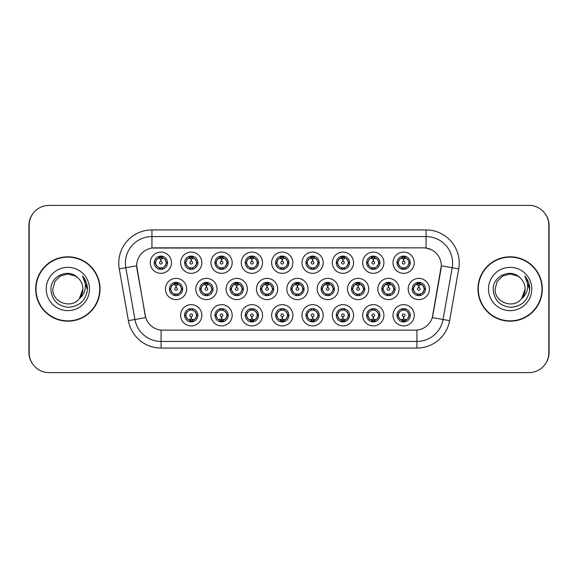 <?xml version="1.0" encoding="UTF-8"?>
<svg xmlns="http://www.w3.org/2000/svg" width="578" height="578" viewBox="0 0 578 578"><rect width="100%" height="100%" fill="white"/><g stroke="black" fill="none" stroke-linecap="round" stroke-linejoin="round"><path stroke-width="0.87" d="M201.845 315.285A10.621 10.621 0 0 1 191.224 325.898A10.621 10.621 0 0 1 180.603 315.285A10.621 10.621 0 0 1 191.224 304.664A10.621 10.621 0 0 1 201.845 315.285M184.592 315.285A6.64 6.64 0 0 0 191.224 321.917A6.64 6.64 0 0 0 197.864 315.285A6.64 6.64 0 0 0 191.224 308.645A6.64 6.64 0 0 0 184.592 315.285L185.307 315.285L187.568 319.135A5.31 5.31 0 0 1 187.568 311.434L185.307 315.285M292.873 315.285A10.621 10.621 0 0 1 282.259 325.898A10.621 10.621 0 0 1 271.638 315.285A10.621 10.621 0 0 1 282.259 304.664A10.621 10.621 0 0 1 292.873 315.285M275.619 315.285A6.64 6.64 0 0 0 282.259 321.917A6.64 6.64 0 0 0 288.892 315.285A6.64 6.64 0 0 0 282.259 308.645A6.64 6.64 0 0 0 275.619 315.285L276.342 315.285L278.603 319.135A5.31 5.31 0 0 1 278.603 311.434L276.342 315.285M323.218 315.285A10.621 10.621 0 0 1 312.604 325.898A10.621 10.621 0 0 1 301.983 315.285A10.621 10.621 0 0 1 312.604 304.664A10.621 10.621 0 0 1 323.218 315.285M305.964 315.285A6.64 6.64 0 0 0 312.604 321.917A6.64 6.64 0 0 0 319.237 315.285A6.64 6.64 0 0 0 312.604 308.645A6.64 6.64 0 0 0 305.964 315.285L306.68 315.285L308.948 319.135A5.31 5.31 0 0 1 308.948 311.434L306.68 315.285M353.563 315.285A10.621 10.621 0 0 1 342.942 325.898A10.621 10.621 0 0 1 332.328 315.285A10.621 10.621 0 0 1 342.942 304.664A10.621 10.621 0 0 1 353.563 315.285M336.309 315.285A6.64 6.64 0 0 0 342.942 321.917A6.64 6.64 0 0 0 349.582 315.285A6.64 6.64 0 0 0 342.942 308.645A6.64 6.64 0 0 0 336.309 315.285L337.025 315.285L339.286 319.135A5.31 5.31 0 0 1 339.286 311.434L337.025 315.285M262.535 315.285A10.621 10.621 0 0 1 251.914 325.898A10.621 10.621 0 0 1 241.293 315.285A10.621 10.621 0 0 1 251.914 304.664A10.621 10.621 0 0 1 262.535 315.285M245.274 315.285A6.64 6.64 0 0 0 251.914 321.917A6.64 6.64 0 0 0 258.547 315.285A6.64 6.64 0 0 0 251.914 308.645A6.64 6.64 0 0 0 245.274 315.285L245.997 315.285L248.258 319.135A5.31 5.31 0 0 1 248.258 311.434L245.997 315.285M232.19 315.285A10.621 10.621 0 0 1 221.569 325.898A10.621 10.621 0 0 1 210.948 315.285A10.621 10.621 0 0 1 221.569 304.664A10.621 10.621 0 0 1 232.19 315.285M214.929 315.285A6.64 6.64 0 0 0 221.569 321.917A6.64 6.64 0 0 0 228.209 315.285A6.64 6.64 0 0 0 221.569 308.645A6.64 6.64 0 0 0 214.929 315.285L215.652 315.285L217.913 319.135A5.31 5.31 0 0 1 217.913 311.434L215.652 315.285M383.908 315.285A10.621 10.621 0 0 1 373.287 325.898A10.621 10.621 0 0 1 362.666 315.285A10.621 10.621 0 0 1 373.287 304.664A10.621 10.621 0 0 1 383.908 315.285M366.654 315.285A6.64 6.64 0 0 0 373.287 321.917A6.64 6.64 0 0 0 379.927 315.285A6.64 6.64 0 0 0 373.287 308.645A6.64 6.64 0 0 0 366.654 315.285L367.37 315.285L369.631 319.135A5.31 5.31 0 0 1 369.631 311.434L367.37 315.285M414.253 315.285A10.621 10.621 0 0 1 403.632 325.898A10.621 10.621 0 0 1 393.011 315.285A10.621 10.621 0 0 1 403.632 304.664A10.621 10.621 0 0 1 414.253 315.285M396.992 315.285A6.64 6.64 0 0 0 403.632 321.917A6.64 6.64 0 0 0 410.272 315.285A6.64 6.64 0 0 0 403.632 308.645A6.64 6.64 0 0 0 396.992 315.285L397.715 315.285L399.976 319.135A5.31 5.31 0 0 1 399.976 311.434L397.715 315.285M186.672 289A10.621 10.621 0 0 1 176.052 299.621A10.621 10.621 0 0 1 165.431 289A10.621 10.621 0 0 1 176.052 278.379A10.621 10.621 0 0 1 186.672 289M169.419 289A6.64 6.64 0 0 0 176.052 295.64A6.64 6.64 0 0 0 182.691 289A6.64 6.64 0 0 0 176.052 282.36A6.64 6.64 0 0 0 169.419 289L170.134 289.007L172.396 292.851A5.31 5.31 0 0 1 172.403 285.142L170.134 289.007M217.017 289A10.621 10.621 0 0 1 206.397 299.621A10.621 10.621 0 0 1 195.776 289A10.621 10.621 0 0 1 206.397 278.379A10.621 10.621 0 0 1 217.017 289M199.757 289A6.64 6.64 0 0 0 206.397 295.64A6.64 6.64 0 0 0 213.036 289A6.64 6.64 0 0 0 206.397 282.36A6.64 6.64 0 0 0 199.757 289L200.479 289.007L202.741 292.851A5.31 5.31 0 0 1 202.748 285.142L200.479 289.007M308.045 289A10.621 10.621 0 0 1 297.432 299.621A10.621 10.621 0 0 1 286.811 289A10.621 10.621 0 0 1 297.432 278.379A10.621 10.621 0 0 1 308.045 289M290.792 289A6.64 6.64 0 0 0 297.432 295.64A6.64 6.64 0 0 0 304.064 289A6.64 6.64 0 0 0 297.432 282.36A6.64 6.64 0 0 0 290.792 289L291.514 289.007L293.776 292.851A5.31 5.31 0 0 1 293.783 285.142L291.514 289.007M247.362 289A10.621 10.621 0 0 1 236.742 299.621A10.621 10.621 0 0 1 226.121 289A10.621 10.621 0 0 1 236.742 278.379A10.621 10.621 0 0 1 247.362 289M230.102 289A6.64 6.64 0 0 0 236.742 295.64A6.64 6.64 0 0 0 243.381 289A6.64 6.64 0 0 0 236.742 282.36A6.64 6.64 0 0 0 230.102 289L230.824 289.007L233.086 292.851A5.31 5.31 0 0 1 233.093 285.142L230.824 289.007M277.707 289A10.621 10.621 0 0 1 267.087 299.621A10.621 10.621 0 0 1 256.466 289A10.621 10.621 0 0 1 267.087 278.379A10.621 10.621 0 0 1 277.707 289M260.447 289A6.64 6.64 0 0 0 267.087 295.64A6.64 6.64 0 0 0 273.719 289A6.64 6.64 0 0 0 267.087 282.36A6.64 6.64 0 0 0 260.447 289L261.169 289.007L263.431 292.851A5.31 5.31 0 0 1 263.438 285.142L261.169 289.007M399.08 289A10.621 10.621 0 0 1 388.459 299.621A10.621 10.621 0 0 1 377.839 289A10.621 10.621 0 0 1 388.459 278.379A10.621 10.621 0 0 1 399.08 289M381.827 289A6.64 6.64 0 0 0 388.459 295.64A6.64 6.64 0 0 0 395.099 289A6.64 6.64 0 0 0 388.459 282.36A6.64 6.64 0 0 0 381.827 289L382.542 289.007L384.804 292.851A5.31 5.31 0 0 1 384.811 285.142L382.542 289.007M368.735 289A10.621 10.621 0 0 1 358.114 299.621A10.621 10.621 0 0 1 347.501 289A10.621 10.621 0 0 1 358.114 278.379A10.621 10.621 0 0 1 368.735 289M351.482 289A6.64 6.64 0 0 0 358.114 295.64A6.64 6.64 0 0 0 364.754 289A6.64 6.64 0 0 0 358.114 282.36A6.64 6.64 0 0 0 351.482 289L352.197 289.007L354.459 292.851A5.31 5.31 0 0 1 354.466 285.142L352.197 289.007M338.39 289A10.621 10.621 0 0 1 327.769 299.621A10.621 10.621 0 0 1 317.156 289A10.621 10.621 0 0 1 327.769 278.379A10.621 10.621 0 0 1 338.39 289M321.137 289A6.64 6.64 0 0 0 327.769 295.64A6.64 6.64 0 0 0 334.409 289A6.64 6.64 0 0 0 327.769 282.36A6.64 6.64 0 0 0 321.137 289L321.852 289.007L324.121 292.851A5.31 5.31 0 0 1 324.128 285.142L321.852 289.007M429.425 289A10.621 10.621 0 0 1 418.804 299.621A10.621 10.621 0 0 1 408.184 289A10.621 10.621 0 0 1 418.804 278.379A10.621 10.621 0 0 1 429.425 289M412.165 289A6.64 6.64 0 0 0 418.804 295.64A6.64 6.64 0 0 0 425.444 289A6.64 6.64 0 0 0 418.804 282.36A6.64 6.64 0 0 0 412.165 289L412.887 289.007L415.149 292.851A5.31 5.31 0 0 1 415.156 285.142L412.887 289.007M383.908 262.715A10.621 10.621 0 0 1 373.287 273.336A10.621 10.621 0 0 1 362.666 262.715A10.621 10.621 0 0 1 373.287 252.102A10.621 10.621 0 0 1 383.908 262.715M366.654 262.715A6.64 6.64 0 0 0 373.287 269.355A6.64 6.64 0 0 0 379.927 262.715A6.64 6.64 0 0 0 373.287 256.083A6.64 6.64 0 0 0 366.654 262.715L367.37 262.73L369.631 266.566A5.31 5.31 0 0 1 369.638 258.857L367.37 262.73M353.563 262.715A10.621 10.621 0 0 1 342.942 273.336A10.621 10.621 0 0 1 332.328 262.715A10.621 10.621 0 0 1 342.942 252.102A10.621 10.621 0 0 1 353.563 262.715M336.309 262.715A6.64 6.64 0 0 0 342.942 269.355A6.64 6.64 0 0 0 349.582 262.715A6.64 6.64 0 0 0 342.942 256.083A6.64 6.64 0 0 0 336.309 262.715L337.025 262.73L339.286 266.566A5.31 5.31 0 0 1 339.3 258.857L337.025 262.73M323.218 262.715A10.621 10.621 0 0 1 312.604 273.336A10.621 10.621 0 0 1 301.983 262.715A10.621 10.621 0 0 1 312.604 252.102A10.621 10.621 0 0 1 323.218 262.715M305.964 262.715A6.64 6.64 0 0 0 312.604 269.355A6.64 6.64 0 0 0 319.237 262.715A6.64 6.64 0 0 0 312.604 256.083A6.64 6.64 0 0 0 305.964 262.715L306.68 262.73L308.948 266.566A5.31 5.31 0 0 1 308.955 258.857L306.68 262.73M292.873 262.715A10.621 10.621 0 0 1 282.259 273.336A10.621 10.621 0 0 1 271.638 262.715A10.621 10.621 0 0 1 282.259 252.102A10.621 10.621 0 0 1 292.873 262.715M275.619 262.715A6.64 6.64 0 0 0 282.259 269.355A6.64 6.64 0 0 0 288.892 262.715A6.64 6.64 0 0 0 282.259 256.083A6.64 6.64 0 0 0 275.619 262.715L276.342 262.73L278.603 266.566A5.31 5.31 0 0 1 278.61 258.857L276.342 262.73M262.535 262.715A10.621 10.621 0 0 1 251.914 273.336A10.621 10.621 0 0 1 241.293 262.715A10.621 10.621 0 0 1 251.914 252.102A10.621 10.621 0 0 1 262.535 262.715M245.274 262.715A6.64 6.64 0 0 0 251.914 269.355A6.64 6.64 0 0 0 258.547 262.715A6.64 6.64 0 0 0 251.914 256.083A6.64 6.64 0 0 0 245.274 262.715L245.997 262.73L248.258 266.566A5.31 5.31 0 0 1 248.265 258.857L245.997 262.73M232.19 262.715A10.621 10.621 0 0 1 221.569 273.336A10.621 10.621 0 0 1 210.948 262.715A10.621 10.621 0 0 1 221.569 252.102A10.621 10.621 0 0 1 232.19 262.715M214.929 262.715A6.64 6.64 0 0 0 221.569 269.355A6.64 6.64 0 0 0 228.209 262.715A6.64 6.64 0 0 0 221.569 256.083A6.64 6.64 0 0 0 214.929 262.715L215.652 262.73L217.913 266.566A5.31 5.31 0 0 1 217.92 258.857L215.652 262.73M201.845 262.715A10.621 10.621 0 0 1 191.224 273.336A10.621 10.621 0 0 1 180.603 262.715A10.621 10.621 0 0 1 191.224 252.102A10.621 10.621 0 0 1 201.845 262.715M184.592 262.715A6.64 6.64 0 0 0 191.224 269.355A6.64 6.64 0 0 0 197.864 262.715A6.64 6.64 0 0 0 191.224 256.083A6.64 6.64 0 0 0 184.592 262.715L185.307 262.73L187.568 266.566A5.31 5.31 0 0 1 187.575 258.857L185.307 262.73M171.5 262.715A10.621 10.621 0 0 1 160.879 273.336A10.621 10.621 0 0 1 150.266 262.715A10.621 10.621 0 0 1 160.879 252.102A10.621 10.621 0 0 1 171.5 262.715M154.247 262.715A6.64 6.64 0 0 0 160.879 269.355A6.64 6.64 0 0 0 167.519 262.715A6.64 6.64 0 0 0 160.879 256.083A6.64 6.64 0 0 0 154.247 262.715L154.962 262.73L157.223 266.566A5.31 5.31 0 0 1 157.23 258.857L154.962 262.73M414.253 262.715A10.621 10.621 0 0 1 403.632 273.336A10.621 10.621 0 0 1 393.011 262.715A10.621 10.621 0 0 1 403.632 252.102A10.621 10.621 0 0 1 414.253 262.715M396.992 262.715A6.64 6.64 0 0 0 403.632 269.355A6.64 6.64 0 0 0 410.272 262.715A6.64 6.64 0 0 0 403.632 256.083A6.64 6.64 0 0 0 396.992 262.715L397.715 262.73L399.976 266.566A5.31 5.31 0 0 1 399.983 258.857L397.715 262.73M128.395 320.646L119.27 268.878A33.184 33.184 0 0 1 151.949 229.928L426.051 229.928A33.184 33.184 0 0 1 458.73 268.878L449.605 320.646A33.184 33.184 0 0 1 416.926 348.072L161.074 348.072A33.184 33.184 0 0 1 128.395 320.646L145.699 317.597L136.957 268.886A17.918 17.918 0 0 1 154.601 247.854L423.399 247.854A17.918 17.918 0 0 1 441.043 268.886L432.85 315.342A17.918 17.918 0 0 1 415.206 330.146L162.794 330.146A17.918 17.918 0 0 1 145.15 315.342L136.683 265.808L125.802 267.73A26.545 26.545 0 0 1 151.949 236.568L426.051 236.568A26.545 26.545 0 0 1 452.198 267.73L443.066 319.497A26.545 26.545 0 0 1 416.926 341.432L161.074 341.432A26.545 26.545 0 0 1 134.934 319.497L125.802 267.73A26.545 26.545 0 0 1 125.397 263.113M35.67 289A32.187 32.187 0 0 0 67.857 321.187A32.187 32.187 0 0 0 100.045 289A32.187 32.187 0 0 0 67.857 256.813A32.187 32.187 0 0 0 35.67 289M477.955 289A32.187 32.187 0 0 0 510.143 321.187A32.187 32.187 0 0 0 542.33 289A32.187 32.187 0 0 0 510.143 256.813A32.187 32.187 0 0 0 477.955 289M151.949 229.928L151.949 248.049L423.399 247.854L426.051 248.049L431.455 249.761M136.683 265.772L136.878 263.113M415.206 330.146L162.794 330.146M458.73 268.878L441.317 265.808L432.301 317.597L449.605 320.646M432.85 315.342L432.741 315.906M145.259 315.906L145.15 315.342M548.833 225.283A19.912 19.912 0 0 0 528.921 205.378L49.079 205.378A19.912 19.912 0 0 0 29.167 225.283L29.167 352.717A19.912 19.912 0 0 0 49.079 372.622L528.921 372.622A19.912 19.912 0 0 0 548.833 352.717L548.833 225.283M33.394 213.015A19.912 19.912 0 0 0 28.9 225.615L28.9 352.385A19.912 19.912 0 0 0 33.394 364.985M544.606 364.985A19.912 19.912 0 0 0 549.1 352.385L549.1 225.615A19.912 19.912 0 0 0 544.606 213.015M403.025 258.662L403.458 258.742L403.574 261.393A1.322 1.322 180 0 0 402.31 262.752A1.322 1.322 180 0 0 403.632 264.045A1.322 1.322 180 0 0 404.961 262.752A1.322 1.322 180 0 0 403.69 261.393L403.805 258.742L404.246 258.662M406.515 258.265L403.798 258.872M408.942 262.715A5.31 5.31 0 0 1 407.288 266.566L409.549 262.715L407.288 258.865A5.31 5.31 0 0 1 408.942 262.715M403.921 256.09L403.863 257.412L404.99 257.586A5.31 5.31 0 0 1 405.026 257.593L405.575 256.372M401.421 257.889L403.401 257.412L403.379 256.921M403.343 256.09L403.401 257.412M404.94 256.213L404.195 257.441L404.773 256.177L404.195 257.441L407.288 258.865C409.47 261.437 409.47 264.002 407.288 266.566L405.026 267.838L402.078 267.795M404.94 269.225L404.383 267.975L405.026 267.838L405.575 269.066M404.383 267.975L404.773 269.254L404.383 267.975M402.324 269.225L403.068 267.997L402.49 269.254L403.068 267.997L402.237 267.838L401.688 269.066M402.324 256.213L402.888 257.463L399.976 258.865C397.794 261.429 397.794 264.002 399.976 266.566L402.237 267.838M402.888 257.463L402.49 256.177L402.888 257.463M403.466 258.872L400.749 258.265M418.19 284.947L418.631 285.019L418.747 287.678A1.322 1.322 180 0 0 417.482 289.029A1.322 1.322 180 0 0 418.804 290.329A1.322 1.322 180 0 0 420.127 289.029A1.322 1.322 180 0 0 418.862 287.678L418.978 285.019L419.418 284.947M421.687 284.542L418.971 285.156M424.115 289A5.31 5.31 0 0 1 422.46 292.851L424.722 289L422.46 285.149A5.31 5.31 0 0 1 424.115 289M419.093 282.367L419.036 283.697L420.155 283.863A5.31 5.31 0 0 1 420.199 283.877L420.748 282.656M416.594 284.174L418.573 283.697L418.551 283.198M418.515 282.367L418.573 283.697M420.112 282.49L419.368 283.719L419.946 282.461L419.368 283.719L422.46 285.149C424.642 287.721 424.642 290.286 422.46 292.851L420.199 294.123L417.251 294.079M420.112 295.51L419.549 294.26L420.199 294.123L420.748 295.344M419.549 294.26L419.946 295.539L419.549 294.26M417.497 295.51L418.241 294.281L417.663 295.539L418.241 294.281L417.41 294.123L416.861 295.344M417.497 282.49L418.06 283.74L415.149 285.149C412.967 287.714 412.967 290.279 415.149 292.851L417.41 294.123M418.06 283.74L417.663 282.461L418.06 283.74M418.638 285.156L415.922 284.542M404.246 319.338L403.805 319.258L403.69 316.607A1.322 1.322 -0 0 0 404.961 315.248A1.322 1.322 -0 0 0 403.632 313.955A1.322 1.322 -0 0 0 402.31 315.248A1.322 1.322 -0 0 0 403.574 316.607L403.458 319.258L403.025 319.338M400.749 319.735L403.466 319.128M404.94 321.787L404.383 320.537L407.288 319.135C409.47 316.571 409.47 313.999 407.288 311.434A5.31 5.31 0 0 1 407.28 319.143L409.549 315.27L407.288 311.434L405.026 310.162L405.575 308.934M403.343 321.91L403.401 320.588L402.281 320.414A5.31 5.31 0 0 1 402.237 320.407L401.688 321.628M405.843 320.111L403.863 320.588L403.885 321.079M403.921 321.91L403.863 320.588M402.324 321.787L403.068 320.559L402.49 321.823L403.068 320.559L399.976 319.135C397.794 316.563 397.794 313.999 399.976 311.434L402.237 310.162L401.688 308.934M402.324 308.775L402.888 310.025L402.237 310.162M402.888 310.025L402.49 308.746L402.888 310.025M402.216 310.162L405.185 310.205M404.94 308.775L404.195 310.003L404.773 308.746L404.195 310.003L405.026 310.162M404.383 320.537L404.773 321.823L404.383 320.537M403.798 319.128L406.515 319.735M99.712 289A31.855 31.855 0 0 0 67.857 257.145A31.855 31.855 0 0 0 36.002 289A31.855 31.855 0 0 0 67.857 320.855A31.855 31.855 0 0 0 99.712 289M77.69 277.664C68.479 268.011 50.756 275.966 50.922 289C51.594 299.953 57.403 306.051 68.341 307.294C79.114 306.506 85.465 300.784 87.394 290.127L87.422 289C87.372 284.08 85.732 279.759 82.51 276.038C84.959 280.055 85.826 284.376 85.096 289C84.402 292.938 82.488 296.146 79.359 298.638C71.39 309.403 52.078 302.518 52.858 289L54.867 281.5L60.358 276.009L67.857 273.994L75.357 276.009L77.69 277.664A15.006 15.006 0 0 1 82.864 289L79.359 298.638A15.006 15.006 0 0 0 82.864 289L79.316 298.689M46.218 289A21.639 21.639 0 0 0 67.857 310.639A21.639 21.639 0 0 0 89.496 289A21.639 21.639 0 0 0 67.857 267.361A21.639 21.639 0 0 0 46.218 289M82.51 276.038L87.415 289.571L86.505 283.076L87.415 289.571L86.505 283.076L87.415 289.571L82.661 276.205M86.505 283.076L87.422 289M541.998 289A31.855 31.855 0 0 0 510.143 257.145A31.855 31.855 0 0 0 478.288 289A31.855 31.855 0 0 0 510.143 320.855A31.855 31.855 0 0 0 541.998 289M519.969 277.664C510.764 268.011 493.034 275.966 493.2 289C493.879 299.953 499.688 306.051 510.627 307.294C521.392 306.506 527.743 300.784 529.672 290.127L529.708 289C529.65 284.08 528.017 279.759 524.795 276.038C527.244 280.055 528.104 284.376 527.382 289C526.681 292.938 524.766 296.146 521.638 298.638C513.676 309.403 494.356 302.518 495.136 289L497.145 281.5L502.643 276.009L510.143 273.994L517.642 276.009L519.969 277.664A15.006 15.006 0 0 1 525.142 289L521.638 298.638A15.006 15.006 0 0 0 525.142 289L521.602 298.689M488.504 289A21.639 21.639 0 0 0 510.143 310.639A21.639 21.639 0 0 0 531.782 289A21.639 21.639 0 0 0 510.143 267.361A21.639 21.639 0 0 0 488.504 289M524.795 276.038L529.701 289.571L528.791 283.076L529.701 289.571L528.791 283.076L529.701 289.571L524.94 276.205L529.701 289.571L528.791 283.076M524.94 276.205L529.701 289.571L525.084 276.371M372.68 258.662L373.113 258.742L373.229 261.393A1.322 1.322 180 0 0 371.965 262.752A1.322 1.322 180 0 0 373.287 264.045A1.322 1.322 180 0 0 374.616 262.752A1.322 1.322 180 0 0 373.345 261.393L373.46 258.742L373.901 258.662M376.177 258.265L373.453 258.872A3.851 3.851 0 0 1 373.46 258.872M378.597 262.715A5.31 5.31 0 0 1 376.943 266.566L379.204 262.715L376.943 258.865A5.31 5.31 0 0 1 378.597 262.715M373.576 256.09L373.518 257.412L374.645 257.586A5.31 5.31 0 0 1 374.681 257.593L375.23 256.372M371.076 257.889L373.056 257.412L373.034 256.921M372.998 256.09L373.056 257.412M374.595 256.213L373.85 257.441L376.943 258.865C379.125 261.437 379.125 264.002 376.943 266.566L374.681 267.838L371.733 267.795M374.595 269.225L374.038 267.975L374.681 267.838L375.23 269.066M374.038 267.975L374.428 269.254L374.038 267.975M371.986 269.225L372.731 267.997L371.892 267.838L371.351 269.066M371.986 256.213L372.543 257.463L369.631 258.865C367.449 261.429 367.449 264.002 369.631 266.566L371.892 267.838M372.543 257.463L372.145 256.177L372.543 257.463M373.121 258.872L370.404 258.265M342.335 258.662L342.768 258.742L342.884 261.393A1.322 1.322 180 0 0 341.62 262.752A1.322 1.322 180 0 0 342.942 264.045A1.322 1.322 180 0 0 344.271 262.752A1.322 1.322 180 0 0 343 261.393L343.115 258.742L343.556 258.662M345.832 258.265L343.115 258.872M348.252 262.715A5.31 5.31 0 0 1 346.598 266.566L348.866 262.715L346.598 258.865A5.31 5.31 0 0 1 348.252 262.715M343.231 256.09L343.173 257.412L344.3 257.586A5.31 5.31 0 0 1 344.336 257.593L344.885 256.372M340.731 257.889L342.711 257.412L342.689 256.921M342.653 256.09L342.711 257.412M344.25 256.213L343.505 257.441L346.598 258.865C348.787 261.437 348.787 264.002 346.598 266.566L344.336 267.838L341.396 267.795M344.25 269.225L343.693 267.975L344.336 267.838L344.885 269.066M343.693 267.975L344.091 269.254L343.693 267.975M341.641 269.225L342.386 267.997L341.547 267.838L341.006 269.066M341.641 256.213L342.198 257.463L339.286 258.865C337.104 261.429 337.104 264.002 339.286 266.566L341.547 267.838M342.198 257.463L341.8 256.177L342.198 257.463M342.776 258.872L340.059 258.265M311.99 258.662L312.423 258.742A3.981 3.981 0 0 1 312.431 258.742L312.431 258.872M315.487 258.265L313.211 258.662M317.907 262.715A5.31 5.31 0 0 1 316.26 266.566L318.521 262.715L316.26 258.865A5.31 5.31 0 0 1 317.907 262.715M312.893 256.09L312.835 257.412L313.955 257.586A5.31 5.31 0 0 1 313.999 257.593L314.54 256.372M309.714 258.265L312.423 258.742L312.546 261.393A1.322 1.322 180 0 0 311.275 262.752A1.322 1.322 180 0 0 312.604 264.045A1.322 1.322 180 0 0 313.926 262.752A1.322 1.322 180 0 0 312.662 261.393L312.77 258.872M310.386 257.889L312.366 257.412L312.351 256.921M312.308 256.09L312.366 257.412M313.905 256.213L313.16 257.441L316.26 258.865C318.442 261.437 318.442 264.002 316.26 266.566L313.999 267.838L314.54 269.066M313.905 269.225L313.348 267.975L313.999 267.838M313.348 267.975L313.746 269.254L313.348 267.975M314.02 267.838L311.051 267.795M311.296 269.225L312.041 267.997L311.21 267.838L310.661 269.066M311.296 256.213L311.853 257.463L308.948 258.865C306.759 261.429 306.759 264.002 308.948 266.566L311.21 267.838M311.853 257.463L311.455 256.177L311.853 257.463M281.645 258.662L282.086 258.742L282.201 261.393A1.322 1.322 180 0 0 280.93 262.752A1.322 1.322 180 0 0 282.259 264.045A1.322 1.322 180 0 0 283.581 262.752A1.322 1.322 180 0 0 282.317 261.393L282.432 258.742L282.866 258.662M285.142 258.265L282.425 258.872M287.569 262.715A5.31 5.31 0 0 1 285.915 266.566L288.176 262.715L285.915 258.865A5.31 5.31 0 0 1 287.569 262.715M282.548 256.09L282.49 257.412L283.61 257.586A5.31 5.31 0 0 1 283.654 257.593L284.195 256.372M280.041 257.889L282.028 257.412L282.006 256.921M281.97 256.09L282.028 257.412M283.56 256.213L282.815 257.441L285.915 258.865C288.097 261.437 288.097 264.002 285.915 266.566L283.654 267.838L284.195 269.066M283.56 269.225L283.003 267.975L283.654 267.838M283.003 267.975L283.401 269.254L283.003 267.975M283.675 267.838L280.706 267.795M280.951 269.225L281.696 267.997L280.865 267.838L280.316 269.066M280.951 256.213L281.508 257.463L278.603 258.865C276.421 261.429 276.421 264.002 278.603 266.566L280.865 267.838M281.508 257.463L281.118 256.177L281.508 257.463M282.086 258.872L279.369 258.265M373.901 319.338L373.46 319.258L373.345 316.607A1.322 1.322 -0 0 0 374.616 315.248A1.322 1.322 -0 0 0 373.287 313.955A1.322 1.322 -0 0 0 371.965 315.248A1.322 1.322 -0 0 0 373.229 316.607L373.113 319.258L372.68 319.338M370.404 319.735L373.121 319.128M374.595 321.787L374.038 320.537L376.943 319.135C379.125 316.571 379.125 313.999 376.943 311.434A5.31 5.31 0 0 1 376.935 319.143L379.204 315.27L376.943 311.434L374.681 310.162L375.23 308.934M372.998 321.91L373.056 320.588L371.936 320.414A5.31 5.31 0 0 1 371.892 320.407L371.351 321.628M375.505 320.111L373.518 320.588L373.54 321.079M373.576 321.91L373.518 320.588M371.986 321.787L372.731 320.559L369.631 319.135C367.449 316.563 367.449 313.999 369.631 311.434L371.892 310.162L371.351 308.934M371.986 308.775L372.543 310.025L371.892 310.162M372.543 310.025L372.145 308.746L372.543 310.025M371.871 310.162L374.84 310.205M374.595 308.775L373.85 310.003L374.681 310.162M374.038 320.537L374.428 321.823L374.038 320.537M373.46 319.128A3.851 3.851 0 0 1 373.453 319.128L376.177 319.735M343.556 319.338L343.115 319.258L343 316.607A1.322 1.322 -0 0 0 344.271 315.248A1.322 1.322 -0 0 0 342.942 313.955A1.322 1.322 -0 0 0 341.62 315.248A1.322 1.322 -0 0 0 342.884 316.607L342.768 319.258L342.335 319.338M340.059 319.735L342.776 319.128M344.25 321.787L343.693 320.537L346.598 319.135C348.787 316.571 348.787 313.999 346.598 311.434A5.31 5.31 0 0 1 346.59 319.143L348.866 315.27L346.598 311.434L344.336 310.162L344.885 308.934M342.653 321.91L342.711 320.588L341.591 320.414A5.31 5.31 0 0 1 341.547 320.407L341.006 321.628M345.16 320.111L343.173 320.588L343.195 321.079M343.231 321.91L343.173 320.588M341.641 321.787L342.386 320.559L339.286 319.135C337.104 316.563 337.104 313.999 339.286 311.434L341.547 310.162L341.006 308.934M341.641 308.775L342.198 310.025L341.547 310.162M342.198 310.025L341.8 308.746L342.198 310.025M341.526 310.162L344.495 310.205M344.25 308.775L343.505 310.003L344.336 310.162M343.693 320.537L344.091 321.823L343.693 320.537M343.115 319.128L345.832 319.735M313.211 319.338L312.777 319.258L312.662 316.607A1.322 1.322 -0 0 0 313.926 315.248A1.322 1.322 -0 0 0 312.604 313.955A1.322 1.322 -0 0 0 311.275 315.248A1.322 1.322 -0 0 0 312.546 316.607L312.431 319.258L311.99 319.338M309.714 319.735L312.423 319.258A3.981 3.981 0 0 0 312.431 319.258L312.431 319.128M313.905 308.775L313.348 310.025L316.26 311.434C318.442 313.999 318.442 316.571 316.26 319.135L318.521 315.27L316.26 311.434A5.31 5.31 0 0 1 316.245 319.143A5.31 5.31 0 0 0 317.907 315.285M312.308 321.91L312.373 320.588L311.246 320.414A5.31 5.31 0 0 1 311.21 320.407L310.661 321.628M314.815 320.111L312.835 320.588L312.857 321.079M312.893 321.91L312.835 320.588M311.296 321.787L312.041 320.559L308.948 319.135C306.759 316.563 306.759 313.999 308.948 311.434L311.21 310.162L310.661 308.934M311.296 308.775L311.853 310.025L311.21 310.162M311.853 310.025L311.455 308.746L311.853 310.025M311.181 310.162L314.15 310.205M313.348 310.025L313.746 308.746L313.348 310.025M313.905 321.787L313.348 320.537L316.26 319.135M313.348 320.537L313.746 321.823L313.348 320.537M312.77 319.128L315.487 319.735M282.866 319.338L282.432 319.258L282.317 316.607A1.322 1.322 -0 0 0 283.581 315.248A1.322 1.322 -0 0 0 282.259 313.955A1.322 1.322 -0 0 0 280.93 315.248A1.322 1.322 -0 0 0 282.201 316.607L282.086 319.258L281.645 319.338M279.369 319.735L282.086 319.128M283.56 308.775L283.003 310.025L285.915 311.434C288.097 313.999 288.097 316.571 285.915 319.135L288.176 315.27L285.915 311.434A5.31 5.31 0 0 1 285.908 319.143A5.31 5.31 0 0 0 287.569 315.285M281.97 321.91L282.028 320.588L280.901 320.414A5.31 5.31 0 0 1 280.865 320.407L280.316 321.628M284.47 320.111L282.49 320.588L282.512 321.079M282.548 321.91L282.49 320.588M280.951 321.787L281.696 320.559L278.603 319.135C276.421 316.563 276.421 313.999 278.603 311.434L280.865 310.162L280.316 308.934M280.951 308.775L281.508 310.025L280.865 310.162M281.508 310.025L281.118 308.746L281.508 310.025M280.843 310.162L283.812 310.205M283.003 310.025L283.401 308.746L283.003 310.025M283.56 321.787L283.003 320.537L285.915 319.135M283.003 320.537L283.401 321.823L283.003 320.537M282.425 319.128L285.142 319.735M387.852 284.947L388.286 285.019L388.402 287.678A1.322 1.322 180 0 0 387.137 289.029A1.322 1.322 180 0 0 388.459 290.329A1.322 1.322 180 0 0 389.789 289.029A1.322 1.322 180 0 0 388.517 287.678L388.633 285.019L389.073 284.947M391.349 284.542L388.626 285.156M393.77 289A5.31 5.31 0 0 1 392.115 292.851L394.377 289L392.115 285.149A5.31 5.31 0 0 1 393.77 289M388.748 282.367L388.691 283.697L389.818 283.863A5.31 5.31 0 0 1 389.854 283.877L390.403 282.656M386.249 284.174L388.228 283.697L388.206 283.198M388.17 282.367L388.228 283.697M389.767 282.49L389.023 283.719L392.115 285.149C394.297 287.721 394.297 290.286 392.115 292.851L389.854 294.123L386.906 294.079M389.767 295.51L389.211 294.26L389.854 294.123L390.403 295.344M389.211 294.26L389.601 295.539L389.211 294.26M387.152 295.51L387.896 294.281L387.318 295.539L387.896 294.281L387.065 294.123L386.516 295.344M387.152 282.49L387.715 283.74L384.804 285.149C382.622 287.714 382.622 290.279 384.804 292.851L387.065 294.123M387.715 283.74L387.318 282.461L387.715 283.74M388.293 285.156L385.577 284.542M357.507 284.947L357.941 285.019L358.057 287.678A1.322 1.322 180 0 0 356.792 289.029A1.322 1.322 180 0 0 358.114 290.329A1.322 1.322 180 0 0 359.444 289.029A1.322 1.322 180 0 0 358.172 287.678L358.288 285.019L358.728 284.947M361.004 284.542L358.288 285.156M363.425 289A5.31 5.31 0 0 1 361.77 292.851L364.032 289L361.77 285.149A5.31 5.31 0 0 1 363.425 289M358.403 282.367L358.346 283.697L359.473 283.863A5.31 5.31 0 0 1 359.509 283.877L360.058 282.656M355.904 284.174L357.883 283.697L357.861 283.198M357.825 282.367L357.883 283.697M359.422 282.49L358.678 283.719L361.77 285.149C363.952 287.721 363.952 290.286 361.77 292.851L359.509 294.123L356.561 294.079M359.422 295.51L358.866 294.26L359.509 294.123L360.058 295.344M358.866 294.26L359.263 295.539L358.866 294.26M356.814 295.51L357.558 294.281L356.72 294.123L356.178 295.344M356.814 282.49L357.37 283.74L354.459 285.149C352.277 287.714 352.277 290.279 354.459 292.851L356.72 294.123M357.37 283.74L356.973 282.461L357.37 283.74M357.948 285.156L355.232 284.542M327.162 284.947L327.596 285.019L327.712 287.678A1.322 1.322 180 0 0 326.447 289.029A1.322 1.322 180 0 0 327.769 290.329A1.322 1.322 180 0 0 329.099 289.029A1.322 1.322 180 0 0 327.827 287.678L327.95 285.019L328.383 284.947M330.659 284.542L327.943 285.156M333.08 289A5.31 5.31 0 0 1 331.425 292.851L333.694 289L331.425 285.149A5.31 5.31 0 0 1 333.08 289M328.066 282.367L328.008 283.697L329.128 283.863A5.31 5.31 0 0 1 329.171 283.877L329.713 282.656M325.559 284.174L327.538 283.697L327.516 283.198M327.48 282.367L327.538 283.697M329.077 282.49L328.333 283.719L331.425 285.149C333.614 287.721 333.614 290.286 331.425 292.851L329.171 294.123L329.713 295.344M329.077 295.51L328.521 294.26L329.171 294.123M328.521 294.26L328.918 295.539L328.521 294.26M329.193 294.115L326.223 294.079M326.469 295.51L327.213 294.281L326.375 294.123L325.833 295.344M326.469 282.49L327.025 283.74L324.114 285.149C321.932 287.714 321.932 290.279 324.121 292.851L326.375 294.123M327.025 283.74L326.628 282.461L327.025 283.74M327.603 285.156L324.887 284.542M296.817 284.947L297.258 285.019L297.374 287.678A1.322 1.322 180 0 0 296.102 289.029A1.322 1.322 180 0 0 297.432 290.329A1.322 1.322 180 0 0 298.754 289.029A1.322 1.322 180 0 0 297.489 287.678L297.605 285.019L298.038 284.947M300.314 284.542L297.598 285.156M302.742 289A5.31 5.31 0 0 1 301.087 292.851L303.349 289L301.087 285.149A5.31 5.31 0 0 1 302.742 289M297.721 282.367L297.663 283.697L298.783 283.863A5.31 5.31 0 0 1 298.826 283.877L299.368 282.656M295.214 284.174L297.2 283.697L297.179 283.198M297.143 282.367L297.2 283.697M298.732 282.49L297.988 283.719L301.087 285.149C303.269 287.721 303.269 290.286 301.087 292.851L298.826 294.123L299.368 295.344M298.732 295.51L298.176 294.26L298.826 294.123M298.176 294.26L298.573 295.539L298.176 294.26M298.848 294.115L295.878 294.079M296.124 295.51L296.868 294.281L296.037 294.123L295.488 295.344M296.124 282.49L296.68 283.74L293.776 285.149C291.587 287.714 291.587 290.279 293.776 292.851L296.037 294.123M296.68 283.74L296.283 282.461L296.68 283.74M297.258 285.156L294.542 284.542M251.3 258.662L251.741 258.742L251.856 261.393A1.322 1.322 180 0 0 250.585 262.752A1.322 1.322 180 0 0 251.914 264.045A1.322 1.322 180 0 0 253.236 262.752A1.322 1.322 180 0 0 251.972 261.393L252.087 258.742L252.521 258.662M254.797 258.265L252.08 258.872M257.224 262.715A5.31 5.31 0 0 1 255.57 266.566L257.831 262.715L255.57 258.865A5.31 5.31 0 0 1 257.224 262.715M252.203 256.09L252.145 257.412L253.265 257.586A5.31 5.31 0 0 1 253.309 257.593L253.858 256.372M249.703 257.889L251.683 257.412L251.661 256.921M251.625 256.09L251.683 257.412M253.222 256.213L252.478 257.441L253.056 256.177L252.478 257.441L255.57 258.865C257.752 261.437 257.752 264.002 255.57 266.566L253.309 267.838L253.858 269.066M253.222 269.225L252.658 267.975L253.309 267.838M252.658 267.975L253.056 269.254L252.658 267.975M253.33 267.838L250.361 267.795M250.606 269.225L251.351 267.997L250.52 267.838L249.971 269.066M250.606 256.213L251.163 257.463L248.258 258.865C246.076 261.429 246.076 264.002 248.258 266.566L250.52 267.838M251.163 257.463L250.773 256.177L251.163 257.463M251.748 258.872L249.031 258.265M220.955 258.662L221.396 258.742L221.511 261.393A1.322 1.322 180 0 0 220.247 262.752A1.322 1.322 180 0 0 221.569 264.045A1.322 1.322 180 0 0 222.891 262.752A1.322 1.322 180 0 0 221.627 261.393L221.742 258.742L222.183 258.662M224.452 258.265L221.735 258.872M226.879 262.715A5.31 5.31 0 0 1 225.225 266.566L227.486 262.715L225.225 258.865A5.31 5.31 0 0 1 226.879 262.715M221.858 256.09L221.8 257.412L222.92 257.586A5.31 5.31 0 0 1 222.964 257.593L223.513 256.372M219.358 257.889L221.338 257.412L221.316 256.921M221.28 256.09L221.338 257.412M222.877 256.213L222.133 257.441L222.711 256.177L222.133 257.441L225.225 258.865C227.407 261.437 227.407 264.002 225.225 266.566L222.964 267.838L223.513 269.066M222.877 269.225L222.313 267.975L222.964 267.838M222.313 267.975L222.711 269.254L222.313 267.975M222.985 267.838L220.016 267.795M220.261 269.225L221.006 267.997L220.428 269.254L221.006 267.997L220.175 267.838L219.626 269.066M220.261 256.213L220.825 257.463L217.913 258.865C215.731 261.429 215.731 264.002 217.913 266.566L220.175 267.838M220.825 257.463L220.428 256.177L220.825 257.463M221.403 258.872L218.686 258.265M190.617 258.662L191.051 258.742L191.166 261.393A1.322 1.322 180 0 0 189.902 262.752A1.322 1.322 180 0 0 191.224 264.045A1.322 1.322 180 0 0 192.553 262.752A1.322 1.322 180 0 0 191.282 261.393L191.397 258.742L191.838 258.662M194.114 258.265L191.39 258.872M196.534 262.715A5.31 5.31 0 0 1 194.88 266.566L197.141 262.715L194.88 258.865A5.31 5.31 0 0 1 196.534 262.715M191.513 256.09L191.455 257.412L192.582 257.586A5.31 5.31 0 0 1 192.619 257.593L193.168 256.372M189.013 257.889L190.993 257.412L190.971 256.921M190.935 256.09L190.993 257.412M192.532 256.213L191.788 257.441L194.88 258.865C197.062 261.437 197.062 264.002 194.88 266.566L192.619 267.838L193.168 269.066M192.532 269.225L191.975 267.975L192.619 267.838M191.975 267.975L192.366 269.254L191.975 267.975M192.64 267.838L189.671 267.795M189.916 269.225L190.661 267.997L190.083 269.254L190.661 267.997L189.83 267.838L189.281 269.066M189.916 256.213L190.48 257.463L187.568 258.865C185.386 261.429 185.386 264.002 187.568 266.566L189.83 267.838M190.48 257.463L190.083 256.177L190.48 257.463M191.058 258.872L188.341 258.265M160.272 258.662L160.706 258.742L160.821 261.393A1.322 1.322 180 0 0 159.557 262.752A1.322 1.322 180 0 0 160.879 264.045A1.322 1.322 180 0 0 162.208 262.752A1.322 1.322 180 0 0 160.937 261.393L161.052 258.742L161.493 258.662M163.769 258.265L161.052 258.872M166.189 262.715A5.31 5.31 0 0 1 164.535 266.566L166.796 262.715L164.535 258.865A5.31 5.31 0 0 1 166.189 262.715M161.168 256.09L161.11 257.412L162.237 257.586A5.31 5.31 0 0 1 162.274 257.593L162.823 256.372M158.668 257.889L160.648 257.412L160.626 256.921M160.59 256.09L160.648 257.412M162.187 256.213L161.443 257.441L164.535 258.865C166.717 261.437 166.717 264.002 164.535 266.566L162.274 267.838L162.823 269.066M162.187 269.225L161.63 267.975L162.274 267.838M161.63 267.975L162.028 269.254L161.63 267.975M162.295 267.838L159.326 267.795M159.579 269.225L160.323 267.997L159.485 267.838L158.943 269.066M159.579 256.213L160.135 257.463L157.223 258.865C155.041 261.429 155.041 264.002 157.223 266.566L159.485 267.838M160.135 257.463L159.738 256.177L160.135 257.463M160.713 258.872L157.996 258.265M266.472 284.947L266.913 285.019L267.029 287.678A1.322 1.322 180 0 0 265.757 289.029A1.322 1.322 180 0 0 267.087 290.329A1.322 1.322 180 0 0 268.409 289.029A1.322 1.322 180 0 0 267.144 287.678L267.26 285.019L267.693 284.947M269.969 284.542L267.253 285.156M272.397 289A5.31 5.31 0 0 1 270.742 292.851L273.004 289L270.742 285.149A5.31 5.31 0 0 1 272.397 289M267.376 282.367L267.318 283.697L268.438 283.863A5.31 5.31 0 0 1 268.481 283.877L269.023 282.656M264.869 284.174L266.855 283.697L266.834 283.198M266.798 282.367L266.855 283.697M268.394 282.49L267.643 283.719L270.742 285.149C272.924 287.721 272.924 290.286 270.742 292.851L268.481 294.123L269.023 295.344M268.394 295.51L267.831 294.26L268.481 294.123M267.831 294.26L268.228 295.539L267.831 294.26M268.503 294.115L265.533 294.079M265.779 295.51L266.523 294.281L265.692 294.123L265.143 295.344M265.779 282.49L266.335 283.74L263.431 285.149C261.249 287.714 261.249 290.279 263.431 292.851L265.692 294.123M266.335 283.74L265.945 282.461L266.335 283.74M266.92 285.156L264.197 284.542M236.127 284.947L236.568 285.019L236.684 287.678A1.322 1.322 180 0 0 235.419 289.029A1.322 1.322 180 0 0 236.742 290.329A1.322 1.322 180 0 0 238.064 289.029A1.322 1.322 180 0 0 236.799 287.678L236.915 285.019L237.348 284.947M239.624 284.542L236.908 285.156M242.052 289A5.31 5.31 0 0 1 240.397 292.851L242.659 289L240.397 285.149A5.31 5.31 0 0 1 242.052 289M237.031 282.367L236.973 283.697L238.093 283.863A5.31 5.31 0 0 1 238.136 283.877L238.685 282.656M234.531 284.174L236.51 283.697L236.489 283.198M236.453 282.367L236.51 283.697M238.049 282.49L237.305 283.719L237.883 282.461L237.305 283.719L240.397 285.149C242.579 287.721 242.579 290.286 240.397 292.851L238.136 294.123L238.685 295.344M238.049 295.51L237.486 294.26L238.136 294.123M237.486 294.26L237.883 295.539L237.486 294.26M238.158 294.115L235.188 294.079M235.434 295.51L236.178 294.281L235.6 295.539L236.178 294.281L235.347 294.123L234.798 295.344M235.434 282.49L235.997 283.74L233.086 285.149C230.904 287.714 230.904 290.279 233.086 292.851L235.347 294.123M235.997 283.74L235.6 282.461L235.997 283.74M236.575 285.156L233.859 284.542M205.79 284.947L206.223 285.019L206.339 287.678A1.322 1.322 180 0 0 205.074 289.029A1.322 1.322 180 0 0 206.397 290.329A1.322 1.322 180 0 0 207.719 289.029A1.322 1.322 180 0 0 206.454 287.678L206.57 285.019L207.011 284.947M209.279 284.542L206.563 285.156M211.707 289A5.31 5.31 0 0 1 210.052 292.851L212.314 289L210.052 285.149A5.31 5.31 0 0 1 211.707 289M206.686 282.367L206.628 283.697L207.755 283.863A5.31 5.31 0 0 1 207.791 283.877L208.34 282.656M204.186 284.174L206.165 283.697L206.144 283.198M206.108 282.367L206.165 283.697M207.704 282.49L206.96 283.719L207.538 282.461L206.96 283.719L210.052 285.149C212.234 287.721 212.234 290.286 210.052 292.851L207.791 294.123L208.34 295.344M207.704 295.51L207.148 294.26L207.791 294.123M207.148 294.26L207.538 295.539L207.148 294.26M207.813 294.115L204.843 294.079M205.089 295.51L205.833 294.281L205.255 295.539L205.833 294.281L205.002 294.123L204.453 295.344M205.089 282.49L205.652 283.74L202.741 285.149C200.559 287.714 200.559 290.279 202.741 292.851L205.002 294.123M205.652 283.74L205.255 282.461L205.652 283.74M206.23 285.156L203.514 284.542M175.445 284.947L175.878 285.019L175.994 287.678A1.322 1.322 180 0 0 174.729 289.029A1.322 1.322 180 0 0 176.052 290.329A1.322 1.322 180 0 0 177.381 289.029A1.322 1.322 180 0 0 176.109 287.678L176.225 285.019L176.666 284.947M178.942 284.542L176.218 285.156M181.362 289A5.31 5.31 0 0 1 179.707 292.851L181.969 289L179.707 285.149A5.31 5.31 0 0 1 181.362 289M176.341 282.367L176.283 283.697L177.41 283.863A5.31 5.31 0 0 1 177.446 283.877L177.995 282.656M173.841 284.174L175.82 283.697L175.799 283.198M175.763 282.367L175.82 283.697M177.359 282.49L176.615 283.719L179.707 285.149C181.889 287.721 181.889 290.286 179.707 292.851L177.446 294.123L177.995 295.344M177.359 295.51L176.803 294.26L177.446 294.123M176.803 294.26L177.193 295.539L176.803 294.26M177.468 294.115L174.498 294.079M174.751 295.51L175.495 294.281L174.657 294.123L174.115 295.344M174.751 282.49L175.307 283.74L172.396 285.149C170.214 287.714 170.214 290.279 172.396 292.851L174.657 294.123M175.307 283.74L174.91 282.461L175.307 283.74M175.885 285.156L173.169 284.542M252.521 319.338L252.087 319.258L251.972 316.607A1.322 1.322 -0 0 0 253.236 315.248A1.322 1.322 -0 0 0 251.914 313.955A1.322 1.322 -0 0 0 250.585 315.248A1.322 1.322 -0 0 0 251.856 316.607L251.741 319.258L251.3 319.338M249.024 319.735L251.748 319.128M253.222 308.775L252.658 310.025L255.57 311.434C257.752 313.999 257.752 316.571 255.57 319.135L257.831 315.27L255.57 311.434A5.31 5.31 0 0 1 255.563 319.143A5.31 5.31 0 0 0 257.224 315.285M251.625 321.91L251.683 320.588L250.556 320.414A5.31 5.31 0 0 1 250.52 320.407L249.971 321.628M254.125 320.111L252.145 320.588L252.167 321.079M252.203 321.91L252.145 320.588M250.606 321.787L251.351 320.559L248.258 319.135C246.076 316.563 246.076 313.999 248.258 311.434L250.52 310.162L249.971 308.934M250.606 308.775L251.163 310.025L250.52 310.162M251.163 310.025L250.773 308.746L251.163 310.025M250.498 310.162L253.467 310.205M252.658 310.025L253.056 308.746L252.658 310.025M253.222 321.787L252.658 320.537L255.57 319.135M252.658 320.537L253.056 321.823L252.658 320.537M252.08 319.128L254.797 319.735M222.183 319.338L221.742 319.258L221.627 316.607A1.322 1.322 -0 0 0 222.891 315.248A1.322 1.322 -0 0 0 221.569 313.955A1.322 1.322 -0 0 0 220.247 315.248A1.322 1.322 -0 0 0 221.511 316.607L221.396 319.258L220.955 319.338M218.686 319.735L221.403 319.128M222.877 308.775L222.313 310.025L225.225 311.434C227.407 313.999 227.407 316.571 225.225 319.135L227.486 315.27L225.225 311.434A5.31 5.31 0 0 1 225.218 319.143A5.31 5.31 0 0 0 226.879 315.285M221.28 321.91L221.338 320.588L220.218 320.414A5.31 5.31 0 0 1 220.175 320.407L219.626 321.628M223.78 320.111L221.8 320.588L221.822 321.079M221.858 321.91L221.8 320.588M220.261 321.787L221.006 320.559L220.428 321.823L221.006 320.559L217.913 319.135C215.731 316.563 215.731 313.999 217.913 311.434L220.175 310.162L219.626 308.934M220.261 308.775L220.825 310.025L220.175 310.162M220.825 310.025L220.428 308.746L220.825 310.025M220.153 310.162L223.122 310.205M222.313 310.025L222.711 308.746L222.313 310.025M222.877 321.787L222.313 320.537L225.225 319.135M222.313 320.537L222.711 321.823L222.313 320.537M221.735 319.128L224.452 319.735M191.838 319.338L191.397 319.258L191.282 316.607A1.322 1.322 -0 0 0 192.553 315.248A1.322 1.322 -0 0 0 191.224 313.955A1.322 1.322 -0 0 0 189.902 315.248A1.322 1.322 -0 0 0 191.166 316.607L191.051 319.258L190.617 319.338M188.341 319.735L191.058 319.128M192.532 308.775L191.975 310.025L194.88 311.434C197.062 313.999 197.062 316.571 194.88 319.135L197.141 315.27L194.88 311.434A5.31 5.31 0 0 1 194.873 319.143A5.31 5.31 0 0 0 196.534 315.285M190.935 321.91L190.993 320.588L189.873 320.414A5.31 5.31 0 0 1 189.83 320.407L189.281 321.628M193.435 320.111L191.455 320.588L191.477 321.079M191.513 321.91L191.455 320.588M189.916 321.787L190.661 320.559L190.083 321.823L190.661 320.559L187.568 319.135C185.386 316.563 185.386 313.999 187.568 311.434L189.83 310.162L189.281 308.934M189.916 308.775L190.48 310.025L189.83 310.162M190.48 310.025L190.083 308.746L190.48 310.025M189.808 310.162L192.777 310.205M191.975 310.025L192.366 308.746L191.975 310.025M192.532 321.787L191.975 320.537L194.88 319.135M191.975 320.537L192.366 321.823L191.975 320.537M191.39 319.128L194.107 319.735M426.051 229.928L426.051 248.049M416.926 330.067L416.926 348.072M161.074 348.072L161.074 330.067M119.27 268.878L125.802 267.73M398.321 262.715A5.31 5.31 0 0 1 399.983 258.857M409.549 262.715L410.272 262.715M402.237 257.593L401.688 256.372M413.494 289A5.31 5.31 0 0 1 415.156 285.142M424.722 289L425.444 289M417.41 283.877L416.861 282.656M408.942 315.285A5.31 5.31 0 0 1 407.28 319.143M410.272 315.292L409.549 315.27M405.026 320.407L405.575 321.628M367.976 262.715A5.31 5.31 0 0 1 369.638 258.857M379.204 262.715L379.927 262.715M371.892 257.593L371.351 256.372M337.639 262.715A5.31 5.31 0 0 1 339.3 258.857M348.866 262.715L349.582 262.715M341.547 257.593L341.006 256.372M307.294 262.715A5.31 5.31 0 0 1 308.955 258.857M318.521 262.715L319.237 262.715M311.21 257.593L310.661 256.372M276.949 262.715A5.31 5.31 0 0 1 278.61 258.857M288.176 262.715L288.892 262.715M280.865 257.593L280.316 256.372M378.597 315.285A5.31 5.31 0 0 1 376.935 319.143M379.927 315.292L379.204 315.27M374.681 320.407L375.23 321.628M348.252 315.285A5.31 5.31 0 0 1 346.59 319.143M349.582 315.292L348.866 315.27M344.336 320.407L344.885 321.628M319.237 315.292L318.521 315.27M313.999 320.407L314.54 321.628M313.999 310.162L314.54 308.934M288.892 315.292L288.176 315.27M283.654 320.407L284.195 321.628M283.654 310.162L284.195 308.934M383.149 289A5.31 5.31 0 0 1 384.811 285.142M394.377 289L395.099 289M387.065 283.877L386.516 282.656M352.804 289A5.31 5.31 0 0 1 354.466 285.142M364.032 289L364.754 289M356.72 283.877L356.178 282.656M322.466 289A5.31 5.31 0 0 1 324.128 285.142M333.694 289L334.409 289M326.375 283.877L325.833 282.656M292.121 289A5.31 5.31 0 0 1 293.783 285.142M303.349 289L304.064 289M296.037 283.877L295.488 282.656M246.604 262.715A5.31 5.31 0 0 1 248.265 258.857M257.831 262.715L258.547 262.715M250.52 257.593L249.971 256.372M216.259 262.715A5.31 5.31 0 0 1 217.92 258.857M227.486 262.715L228.209 262.715M220.175 257.593L219.626 256.372M185.914 262.715A5.31 5.31 0 0 1 187.575 258.857M197.141 262.715L197.864 262.715M189.83 257.593L189.281 256.372M155.569 262.715A5.31 5.31 0 0 1 157.23 258.857M166.796 262.715L167.519 262.715M159.485 257.593L158.943 256.372M261.776 289A5.31 5.31 0 0 1 263.438 285.142M273.004 289L273.719 289M265.692 283.877L265.143 282.656M231.431 289A5.31 5.31 0 0 1 233.093 285.142M242.659 289L243.381 289M235.347 283.877L234.798 282.656M201.086 289A5.31 5.31 0 0 1 202.748 285.142M212.314 289L213.036 289M205.002 283.877L204.453 282.656M170.741 289A5.31 5.31 0 0 1 172.403 285.142M181.969 289L182.691 289M174.657 283.877L174.115 282.656M258.547 315.292L257.831 315.27M253.309 320.407L253.858 321.628M253.309 310.162L253.858 308.934M228.209 315.292L227.486 315.27M222.964 320.407L223.513 321.628M222.964 310.162L223.513 308.934M197.864 315.292L197.141 315.27M192.619 320.407L193.168 321.628M192.619 310.162L193.168 308.934"/></g></svg>
